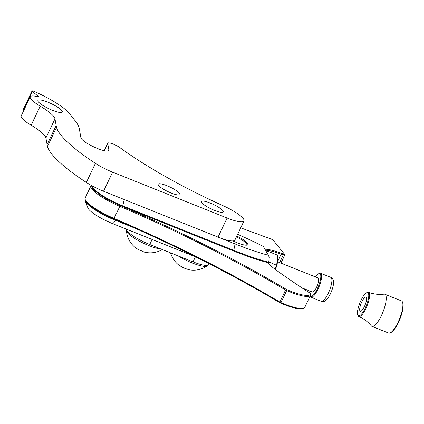 <?xml version="1.0" encoding="UTF-8"?>
<svg xmlns="http://www.w3.org/2000/svg" width="424" height="424" viewBox="0 0 424 424"><rect width="100%" height="100%" fill="white"/><g stroke="black" fill="none" stroke-linecap="round" stroke-linejoin="round"><path stroke-width="0.64" d="M209.159 263.717L208.751 264.571A21.566 4.484 -154.6 0 1 193.026 261.857L149.725 244.51A21.566 4.484 -154.6 0 1 126.394 229.146M178.101 255.879A20.808 4.325 25.4 0 0 207.071 265.991A20.808 4.325 25.4 0 0 207.431 265.588L207.559 265.307M207.071 265.991A23.892 23.892 0 0 1 189.115 269.759A22.626 11.559 -57.3 0 1 187.376 269.166A22.626 22.122 32.6 0 1 179.4 265.329A22.626 10.563 109 0 1 178.128 264.523A23.892 23.892 0 0 1 170.596 252.868M126.67 230.115L126.538 230.391A20.808 4.325 25.4 0 0 126.453 230.926A20.808 4.325 25.4 0 0 126.718 231.743A20.808 4.325 25.4 0 0 141.362 242.189A20.808 4.325 25.4 0 0 160.998 249.026M162.328 249.561A23.892 23.892 0 0 1 146.116 252.471A22.626 17.527 -49.5 0 1 141.229 250.701A22.626 20.469 88.6 0 1 134.132 246.556A22.626 2.942 113.8 0 1 134.058 246.503A23.892 23.892 0 0 1 126.453 230.926M277.45 261.698L318.042 277.959A7.595 2.136 111.8 0 1 317.221 285.755A7.595 2.136 111.8 0 1 312.419 292.067A7.595 2.136 111.8 0 1 312.393 292.056L302.01 287.896M310.156 296.037A12.301 3.456 -68.2 0 0 310.686 296.445A12.301 3.456 -68.2 0 0 319.097 284.509A12.301 3.456 -68.2 0 0 318.652 273.713A12.301 3.456 -68.2 0 0 315.514 276.952M309.87 291.044A12.301 3.456 -68.2 0 0 309.653 292.931M318.652 273.713L319.362 273.374A12.911 3.631 111.8 0 1 320.56 273.241A12.911 3.631 111.8 0 1 319.161 286.491A12.911 3.631 111.8 0 1 311.004 297.229A12.911 3.631 111.8 0 1 310.956 297.208A12.911 3.631 111.8 0 1 310.183 296.291L310.119 296.116M268.747 261.852L277.073 265.472L277.937 255.879M266.95 252.752L267.025 251.872L268.069 251.368L277.54 255.163L277.847 256.207M366.59 292.761L367.306 292.417A13.065 3.673 111.8 0 1 368.498 292.279A13.065 3.673 111.8 0 1 369.362 293.392A13.065 3.673 111.8 0 1 366.209 307.792A13.065 3.673 111.8 0 1 358.784 316.537A13.065 3.673 111.8 0 1 358.015 315.61L357.734 314.868A12.455 3.498 -68.2 0 0 364.773 309.006A12.455 3.498 -68.2 0 0 368.546 293.689A12.455 3.498 -68.2 0 0 366.59 292.761A12.455 3.498 -68.2 0 0 359.865 302.895A12.455 3.498 -68.2 0 0 357.734 314.868M358.784 316.537C363.84 318.716 368.027 321.843 371.339 325.918A17.315 4.865 -68.2 0 0 371.965 326.39A17.315 4.865 -68.2 0 0 382.92 312.128A17.315 4.865 -68.2 0 0 384.838 294.251A17.315 4.865 -68.2 0 0 384.065 294.161C378.849 294.823 373.666 294.198 368.498 292.279M359.796 310.601A7.595 2.136 -68.2 0 0 360.289 311.243A7.595 2.136 -68.2 0 0 365.096 304.989A7.595 2.136 -68.2 0 0 365.939 297.144A7.595 2.136 -68.2 0 0 361.624 302.248A7.595 2.136 -68.2 0 0 359.796 310.601M402.519 302.148L402.8 302.89A16.706 4.696 111.8 0 1 399.943 318.949A16.706 4.696 111.8 0 1 390.923 332.543L390.207 332.882A17.315 4.865 -68.2 0 0 399.562 318.795A17.315 4.865 -68.2 0 0 402.519 302.148A17.315 4.865 -68.2 0 0 401.48 300.913L384.838 294.251M371.965 326.39L388.607 333.057A17.315 4.865 -68.2 0 0 390.207 332.882M45.156 101.166A13.499 2.809 25.4 0 0 37.932 100.435A13.499 2.809 25.4 0 0 48.924 108.761A13.499 2.809 25.4 0 0 62.323 112.016A13.499 2.809 25.4 0 0 45.156 101.166M173.48 193.874A12.036 2.502 -154.6 0 1 158.179 184.202A12.036 2.502 -154.6 0 1 170.125 187.106A12.036 2.502 -154.6 0 1 179.924 194.526A12.036 2.502 -154.6 0 1 173.48 193.874M54.977 118.863A32.404 6.736 25.4 0 0 40.211 106.138A21.99 4.574 -154.6 0 1 30.263 96.794A21.99 4.574 -154.6 0 1 39.162 97.085L32.383 91.436A2.316 0.482 -154.6 0 1 32.049 90.943A2.316 0.482 -154.6 0 1 34.031 91.356A38.573 8.019 -154.6 0 1 69.255 113.394L75.207 120.882A101.066 21.015 -154.6 0 1 79.267 128.493L80.899 137.736A15.428 3.207 25.4 0 0 94.536 147.234A15.428 3.207 25.4 0 0 108.825 150.478A15.428 3.207 25.4 0 0 108.878 149.985L107.723 143.423A7.717 1.606 -154.6 0 1 107.749 143.179A7.717 1.606 -154.6 0 1 112.524 143.821A7.717 1.606 -154.6 0 1 119.913 147.642A154.299 32.081 25.4 0 0 223.172 205.746A23.145 4.812 -154.6 0 1 243.98 220.931A23.145 4.812 -154.6 0 1 227.105 218.021L112.604 172.149A23.145 4.812 -154.6 0 1 95.416 163.351A115.725 24.062 -154.6 0 1 56.509 127.412L54.977 118.863L45.914 137.954A32.404 6.736 25.4 0 0 31.148 125.223A21.99 4.574 -154.6 0 1 21.2 115.885L30.263 96.794M216.781 211.221A12.036 2.502 -154.6 0 1 201.48 201.548A12.036 2.502 -154.6 0 1 213.426 204.448A12.036 2.502 -154.6 0 1 223.225 211.873A12.036 2.502 -154.6 0 1 216.781 211.221M23.622 110.775L23.32 110.521A2.316 0.482 -154.6 0 1 22.986 110.028L32.049 90.943M243.98 220.931L234.917 240.021A23.145 4.812 -154.6 0 1 218.042 237.111L103.541 191.24A23.145 4.812 -154.6 0 1 86.353 182.437A115.725 24.062 -154.6 0 1 47.446 146.503L45.914 137.954M47.446 146.503L56.509 127.412M91.86 185.717A28.546 5.936 25.4 0 0 120.103 205.492A309.372 64.321 -154.6 0 1 286.232 289.332A1.542 0.323 25.4 0 0 287.059 289.751A28.159 5.857 25.4 0 0 310.209 293.45A1.542 0.323 25.4 0 0 310.198 293.419A1.542 0.323 25.4 0 0 309.684 292.958A386.524 80.364 -154.6 0 1 277.662 271.18A47.064 9.784 -154.6 0 1 267.83 262.684A97.981 20.373 25.4 0 1 233.497 250.95L233.778 250.351L122.933 205.947A28.546 5.936 -154.6 0 1 92.061 185.829M310.548 294.351A2.316 0.482 -154.6 0 1 310.569 294.394A2.316 0.482 -154.6 0 1 310.585 294.436A28.933 6.016 -154.6 0 1 310.485 295.348A28.933 6.016 -154.6 0 1 286.799 290.641A2.316 0.482 -154.6 0 1 285.559 290.011A308.603 64.162 25.4 0 0 119.844 206.377L120.103 205.492A28.546 5.936 25.4 0 0 122.647 206.546L233.497 250.95M284.631 254.866A2.316 0.482 -154.6 0 1 284.716 255.004A2.316 0.482 -154.6 0 1 284.721 255.121A2.316 0.482 -154.6 0 1 283.274 254.919L281.149 254.135A30.862 6.418 25.4 0 0 265.525 250.266M310.485 295.348L304.761 307.405A28.933 6.016 -154.6 0 1 303.616 308.274A28.933 6.016 -154.6 0 1 281.075 302.694A2.316 0.482 -154.6 0 1 279.835 302.068A308.603 64.162 25.4 0 0 114.12 218.434A29.32 6.095 -154.6 0 1 85.198 199.508A29.32 6.095 -154.6 0 1 85.145 198.05L90.874 185.998A29.32 6.095 -154.6 0 1 91.356 185.442M85.198 199.508L85.569 200.483A28.546 5.936 25.4 0 0 113.733 218.911L119.844 206.377A29.32 6.095 -154.6 0 1 90.874 185.998M268.392 255.264L269.309 257.516L268.71 262.249A97.981 20.373 -154.6 0 1 233.778 250.351L235.103 243.943A92.58 19.25 25.4 0 0 268.392 255.264L263.707 247.102A32.404 6.736 -154.6 0 1 263.405 246.503A92.58 19.25 25.4 0 0 237.626 234.324M268.265 263.193L268.71 262.249M246.662 245.167A13.732 2.857 25.4 0 0 246.81 244.966A13.732 2.857 25.4 0 0 236.412 236.873M236.804 236.046A14.506 3.016 -154.6 0 1 247.261 245.051A14.506 3.016 -154.6 0 1 237.26 242.788L232.606 240.927M122.647 206.546L124.258 199.54L235.103 243.943M264.921 249.222A31.63 6.577 -154.6 0 1 281.26 253.192L283.38 253.976A1.542 0.323 25.4 0 0 284.345 254.029A1.542 0.323 25.4 0 0 284.287 253.939L273.173 240.185A1.542 0.323 25.4 0 0 271.413 239.168L240.705 227.831M113.733 218.911A309.372 64.321 -154.6 0 1 279.856 302.752A1.542 0.323 25.4 0 0 280.688 303.171A28.159 5.857 25.4 0 0 302.625 308.603L303.616 308.274M134.837 228.107L115.996 220.559A28.546 5.936 -154.6 0 1 85.288 201.082L87.89 207.898A23.145 4.812 25.4 0 0 112.789 223.692L195.92 256.997M85.288 201.082A28.546 5.936 -154.6 0 1 85.235 199.662L85.245 199.64M149.725 244.51L152.131 239.454M193.026 261.857L195.427 256.801M310.956 297.208L321.244 301.326A12.911 3.631 -68.2 0 0 321.286 301.347A12.911 3.631 -68.2 0 0 329.443 290.615A12.911 3.631 -68.2 0 0 330.842 277.36A12.911 3.631 -68.2 0 0 330.794 277.344M267.025 251.872L266.574 252.095M274.8 269.07L276.713 265.042L277.54 255.163M268.069 251.368L267.825 254.273M31.148 125.223L40.211 106.138M23.32 110.521L32.383 91.436M108.475 150.833L108.878 149.985M104.267 150.706L107.723 143.423M218.042 237.111L227.105 218.021M103.541 191.24L112.604 172.149M86.353 182.437L95.416 163.351M47.096 144.648L56.159 125.562M283.38 253.976L283.274 254.919L279.639 262.578M281.26 253.192L281.149 254.135L277.54 261.735M287.059 289.751L280.688 303.171M286.232 289.332L285.559 290.011L279.835 302.068L279.856 302.752M310.209 293.45L310.585 294.436M116.266 219.992L112.789 223.692M320.56 273.241L330.842 277.36C332.644 278.181 333.55 279.935 333.561 282.623C333.497 285.94 332.257 290.053 329.84 294.966C325.394 302.609 323.438 301.74 321.244 301.326M275.24 269.41L277.137 265.413M266.468 251.909L267.475 251.406M104.182 150.684L107.749 143.179M284.721 255.121L280.932 263.097M284.345 254.029L284.716 255.004M310.198 293.419L310.569 294.394"/></g></svg>
